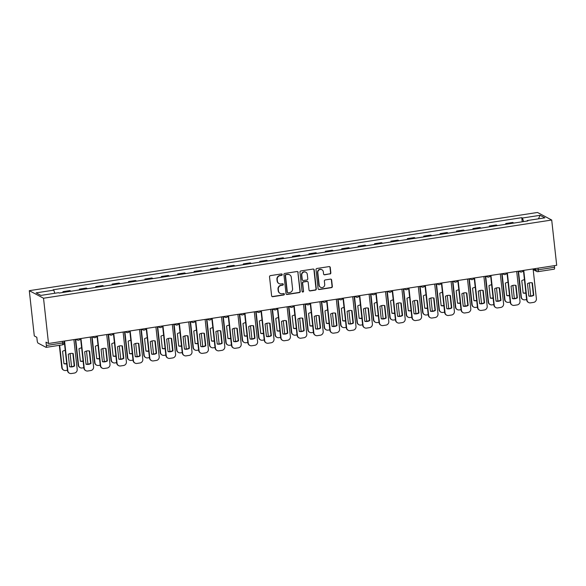 <?xml version="1.0" encoding="UTF-8"?>
<svg xmlns="http://www.w3.org/2000/svg" width="586" height="586" viewBox="0 0 586 586"><rect width="100%" height="100%" fill="white"/><g stroke="black" fill="none" stroke-linecap="round" stroke-linejoin="round"><path stroke-width="0.88" d="M282.21 274.563A0.754 0.718 118 0 0 281.405 273.933L270.446 275.625A1.077 1.026 118 0 0 269.531 276.834L271.618 295.791A1.077 1.026 118 0 0 272.768 296.684L283.734 295A0.754 0.718 118 0 0 284.005 293.593A0.754 0.718 118 0 0 283.573 293.52L282.152 293.74A3.443 3.289 118 0 1 278.475 290.883L278.299 289.301A3.443 3.289 118 0 1 281.229 285.426L282.65 285.206A0.754 0.718 118 0 0 282.921 283.8A0.754 0.718 118 0 0 282.489 283.727L281.068 283.946A3.443 3.289 118 0 1 277.398 281.09L277.222 279.507A3.443 3.289 118 0 1 280.152 275.625L281.573 275.413A0.754 0.718 118 0 0 282.21 274.563M279.083 283.617L278.797 283.463A3.443 3.289 118 0 1 277.112 280.936L276.936 279.354A3.443 3.289 118 0 1 279.866 275.479L281.287 275.259A0.754 0.718 118 0 0 281.69 273.948M272.014 296.494A1.077 1.026 118 0 0 272.483 296.531L283.448 294.846A0.754 0.718 118 0 0 283.851 293.535M280.167 293.41L279.881 293.256A3.443 3.289 118 0 1 278.189 290.729L278.02 289.147A3.443 3.289 118 0 1 280.95 285.272L282.364 285.052A0.754 0.718 118 0 0 282.774 283.741M329.925 274.021A1.077 1.026 118 0 0 330.841 272.805L330.255 267.487A1.077 1.026 118 0 0 329.105 266.593L316.931 268.469A1.077 1.026 118 0 0 316.015 269.685L318.103 288.634A1.077 1.026 118 0 0 319.253 289.528L331.434 287.66A1.077 1.026 118 0 0 332.35 286.444L331.639 280.02A1.077 1.026 118 0 0 330.489 279.126L325.281 279.932A1.077 1.026 118 0 0 324.366 281.141L324.717 284.327A2.879 2.747 118 0 1 320.601 287.294A2.879 2.747 118 0 1 319.194 285.177L317.817 272.695A2.879 2.747 118 0 1 321.926 269.728A2.879 2.747 118 0 1 323.333 271.845L323.567 273.926A1.077 1.026 118 0 0 324.717 274.819L329.64 273.867A1.077 1.026 118 0 0 330.555 272.658L329.969 267.341A1.077 1.026 118 0 0 329.581 266.637M551.704 220.028L556.7 265.304L48.521 343.506L43.525 298.23L551.704 220.028L537.479 212.469L29.3 290.678L34.296 335.946L36.815 337.287L37.182 340.613A2.19 0.527 -98.7 0 0 37.987 343.059L46.038 347.337A2.19 0.527 -98.7 0 0 46.133 347.359A2.19 0.527 -98.7 0 0 46.367 345.498L62.665 342.986A2.19 0.374 -6.3 0 0 64.277 342.444L64.123 341.103M298.164 272.431A1.077 1.026 118 0 0 297.014 271.53L284.84 273.406A1.077 1.026 118 0 0 283.924 274.622L286.012 293.579A1.077 1.026 118 0 0 287.162 294.472L299.336 292.597A1.077 1.026 118 0 0 300.252 291.381L297.878 272.278A1.077 1.026 118 0 0 297.483 271.574M300.882 270.937L313.063 269.062A1.077 1.026 118 0 1 314.206 269.956L316.301 288.913A1.077 1.026 118 0 1 315.385 290.129L310.177 290.927A1.077 1.026 118 0 1 309.027 290.033L308.177 282.349A1.077 1.026 118 0 0 307.027 281.456L303.57 281.983A1.077 1.026 118 0 0 302.654 283.199L303.541 291.198A0.754 0.718 118 0 1 302.464 291.975A0.754 0.718 118 0 1 302.098 291.425L299.966 272.153A1.077 1.026 118 0 1 300.882 270.937M554.371 265.663L554.546 267.289A2.19 0.527 81.3 0 1 554.312 269.157A2.19 0.527 81.3 0 1 554.217 269.135M48.521 343.506L46.001 342.173L46.367 345.498M43.525 298.23L29.3 290.678M70.972 291.227A5.04 1.209 -98.7 0 0 70.752 291.052L63.815 292.121A5.04 1.209 81.3 0 1 64.035 292.297M63.815 292.121L62.944 291.66L63.032 292.451M70.752 291.052L69.881 290.59L62.944 291.66M79.432 289.931L79.344 289.132L80.216 289.594A5.04 1.209 81.3 0 1 80.436 289.777M87.373 288.708A5.04 1.209 -98.7 0 0 87.153 288.524L86.281 288.063L79.344 289.132M95.833 287.404L95.745 286.613L96.609 287.067A5.04 1.209 81.3 0 1 96.837 287.25M103.773 286.18A5.04 1.209 -98.7 0 0 103.554 286.005L102.682 285.543L95.745 286.613M112.234 284.884L112.146 284.085L113.01 284.547A5.04 1.209 81.3 0 1 113.23 284.723M120.174 283.661A5.04 1.209 -98.7 0 0 119.947 283.478L119.083 283.016L112.146 284.085M128.634 282.357L128.546 281.558L129.411 282.02A5.04 1.209 81.3 0 1 129.631 282.203M136.575 281.134A5.04 1.209 -98.7 0 0 136.348 280.958L135.483 280.496L128.546 281.558M145.035 279.83L144.947 279.039L145.811 279.5A5.04 1.209 81.3 0 1 146.031 279.676M152.968 278.614A5.04 1.209 -98.7 0 0 152.748 278.431L151.884 277.969L144.947 279.039M161.428 277.31L161.34 276.511L162.212 276.973A5.04 1.209 81.3 0 1 162.432 277.156M169.369 276.087A5.04 1.209 -98.7 0 0 169.149 275.911L168.285 275.449L161.34 276.511M177.829 274.783L177.741 273.992L178.613 274.453A5.04 1.209 81.3 0 1 178.833 274.629M185.769 273.567A5.04 1.209 -98.7 0 0 185.55 273.384L184.678 272.922L177.741 273.992M194.23 272.263L194.142 271.465L195.013 271.926A5.04 1.209 81.3 0 1 195.233 272.109M202.17 271.04A5.04 1.209 -98.7 0 0 201.95 270.857L201.079 270.402L194.142 271.465M210.63 269.736L210.542 268.945L211.407 269.406A5.04 1.209 81.3 0 1 211.634 269.582M218.571 268.513A5.04 1.209 -98.7 0 0 218.351 268.337L217.479 267.875L210.542 268.945M227.031 267.216L226.943 266.418L227.808 266.879A5.04 1.209 81.3 0 1 228.027 267.062M234.971 265.993A5.04 1.209 -98.7 0 0 234.752 265.81L233.88 265.348L226.943 266.418M243.432 264.689L243.344 263.898L244.208 264.359A5.04 1.209 81.3 0 1 244.428 264.535M251.372 263.466A5.04 1.209 -98.7 0 0 251.145 263.29L250.281 262.828L243.344 263.898M259.832 262.169L259.745 261.371L260.609 261.832A5.04 1.209 81.3 0 1 260.829 262.015M267.765 260.946A5.04 1.209 -98.7 0 0 267.546 260.763L266.681 260.301L259.745 261.371M276.226 259.642L276.138 258.851L277.01 259.305A5.04 1.209 81.3 0 1 277.229 259.488M284.166 258.419A5.04 1.209 -98.7 0 0 283.946 258.243L283.082 257.781L276.138 258.851M292.626 257.122L292.539 256.324L293.41 256.785A5.04 1.209 81.3 0 1 293.63 256.968M300.567 255.899A5.04 1.209 -98.7 0 0 300.347 255.716L299.483 255.254L292.539 256.324M309.027 254.595L308.939 253.797L309.811 254.258A5.04 1.209 81.3 0 1 310.031 254.441M316.967 253.372A5.04 1.209 -98.7 0 0 316.748 253.196L315.876 252.734L308.939 253.797M325.428 252.068L325.34 251.277L326.204 251.738A5.04 1.209 81.3 0 1 326.431 251.914M333.368 250.852A5.04 1.209 -98.7 0 0 333.148 250.669L332.277 250.207L325.34 251.277M341.828 249.548L341.741 248.75L342.605 249.211A5.04 1.209 81.3 0 1 342.832 249.394M349.769 248.325A5.04 1.209 -98.7 0 0 349.549 248.149L348.677 247.688L341.741 248.75M358.229 247.021L358.141 246.23L359.006 246.691A5.04 1.209 81.3 0 1 359.225 246.867M366.169 245.805A5.04 1.209 -98.7 0 0 365.942 245.622L365.078 245.16L358.141 246.23M374.63 244.501L374.542 243.703L375.406 244.164A5.04 1.209 81.3 0 1 375.626 244.347M382.563 243.278A5.04 1.209 -98.7 0 0 382.343 243.095L381.479 242.641L374.542 243.703M391.023 241.974L390.935 241.183L391.807 241.644A5.04 1.209 81.3 0 1 392.027 241.82M398.963 240.751A5.04 1.209 -98.7 0 0 398.744 240.575L397.879 240.114L390.935 241.183M407.424 239.454L407.336 238.656L408.208 239.117A5.04 1.209 81.3 0 1 408.427 239.3M415.364 238.231A5.04 1.209 -98.7 0 0 415.144 238.048L414.28 237.586L407.336 238.656M423.825 236.927L423.737 236.136L424.608 236.598A5.04 1.209 81.3 0 1 424.828 236.773M431.765 235.704A5.04 1.209 -98.7 0 0 431.545 235.528L430.673 235.067L423.737 236.136M440.225 234.407L440.137 233.609L441.002 234.07A5.04 1.209 81.3 0 1 441.229 234.254M448.165 233.184A5.04 1.209 -98.7 0 0 447.946 233.001L447.074 232.539L440.137 233.609M456.626 231.88L456.538 231.089L457.402 231.551A5.04 1.209 81.3 0 1 457.629 231.726M464.566 230.657A5.04 1.209 -98.7 0 0 464.346 230.481L463.475 230.02L456.538 231.089M473.027 229.36L472.939 228.562L473.803 229.023A5.04 1.209 81.3 0 1 474.023 229.207M480.967 228.137A5.04 1.209 -98.7 0 0 480.74 227.954L479.875 227.493L472.939 228.562M489.427 226.833L489.339 226.035L490.204 226.496A5.04 1.209 81.3 0 1 490.423 226.679M497.36 225.61A5.04 1.209 -98.7 0 0 497.14 225.434L496.276 224.973L489.339 226.035M505.821 224.306L505.733 223.515L506.604 223.977A5.04 1.209 81.3 0 1 506.824 224.152M513.761 223.09A5.04 1.209 -98.7 0 0 513.541 222.907L512.677 222.446L505.733 223.515M523.606 221.574L522.434 218.021L540.102 215.304L544.877 217.838L527.217 220.556L527.883 220.915L59.23 293.037L58.563 292.685L40.903 295.403L36.127 292.861L53.787 290.143L54.813 293.256M522.434 218.021L521.767 217.662L53.114 289.784L53.787 290.143M522.221 221.786L521.767 217.662M527.217 220.556L527.129 221.032M538.446 218.834L540.102 215.304M286.408 294.282A1.077 1.026 118 0 0 286.876 294.319L299.058 292.443A1.077 1.026 118 0 0 299.973 291.235L297.878 272.278M286.136 274.709A0.754 0.718 118 0 0 285.492 275.559L287.33 292.194A0.754 0.718 118 0 0 288.136 292.824L289.63 292.59A3.443 3.289 118 0 0 292.56 288.715L291.308 277.339A3.443 3.289 118 0 0 287.631 274.475L285.851 274.556A0.754 0.718 118 0 0 285.214 275.405L285.492 275.559M287.704 292.751L287.418 292.597A0.754 0.718 118 0 1 287.045 292.04L285.214 275.405M289.616 274.812L289.338 274.658A3.443 3.289 118 0 0 287.345 274.329L287.631 274.475M285.851 274.556L287.345 274.329M309.415 290.737A1.077 1.026 118 0 0 309.891 290.781L315.1 289.975A1.077 1.026 118 0 0 316.015 288.766L313.92 269.809A1.077 1.026 118 0 0 313.532 269.106M307.65 281.558L307.364 281.405A1.077 1.026 118 0 0 306.742 281.302L303.284 281.837A1.077 1.026 118 0 0 302.369 283.045L303.541 291.198M302.332 291.887A0.754 0.718 118 0 0 303.255 291.052M307.298 274.373A2.879 2.747 118 0 0 302.999 272.483A2.879 2.747 118 0 0 301.775 275.222L302.259 279.617A1.077 1.026 118 0 0 303.409 280.511L306.866 279.976A1.077 1.026 118 0 0 307.782 278.768L307.298 274.373M305.885 272.256L305.599 272.102A2.879 2.747 118 0 0 301.49 275.068L301.775 275.222M302.786 280.408L302.501 280.255A1.077 1.026 118 0 1 301.973 279.463L301.49 275.068M323.955 274.629A1.077 1.026 118 0 0 324.432 274.673L329.64 273.867M321.926 269.728L321.641 269.582A2.879 2.747 118 0 0 317.531 272.549L317.817 272.695M320.601 287.294L320.322 287.14A2.879 2.747 118 0 1 318.909 285.023L317.531 272.549M318.498 289.338A1.077 1.026 118 0 0 318.967 289.381L331.149 287.506A1.077 1.026 118 0 0 332.064 286.298L331.354 279.874A1.077 1.026 118 0 0 330.958 279.17M65.244 350.391A6.849 6.541 118 0 0 62.585 351.3L63.955 363.723A6.849 6.541 118 0 0 66.723 363.796M59.669 345.279L62.153 367.774A3.289 3.142 118 0 0 65.661 370.506L67.434 370.235M71.529 366.697A3.289 3.142 118 0 0 71.514 366.338L70.1 353.563M63.94 363.606A6.849 6.541 118 0 0 66.694 363.525M63.764 370.191L63.398 369.993A3.289 3.142 -62 0 1 61.786 367.576L62.153 367.774M59.333 345.33L61.786 367.576M72.854 353.483L74.217 365.789A6.849 6.541 -62 0 1 69.631 366.631M64.563 341.037L67.844 370.799A3.289 3.142 118 0 0 69.456 373.216L69.089 373.018A3.289 3.142 -62 0 1 67.478 370.601L64.218 341.089M74.583 365.986L73.213 353.563A6.849 6.541 -62 0 0 68.269 354.318L69.639 366.748A6.849 6.541 -62 0 0 74.583 365.986L74.217 365.789M69.456 373.216A3.289 3.142 118 0 0 71.353 373.531L74.4 373.062A3.289 3.142 118 0 0 77.198 369.356L73.917 339.602M81.644 347.864A6.849 6.541 118 0 0 78.978 348.773L80.355 361.203A6.849 6.541 118 0 0 83.124 361.269M75.697 339.323L78.553 365.254A3.289 3.142 118 0 0 82.062 367.986L83.835 367.715M87.929 364.177A3.289 3.142 118 0 0 87.915 363.811L86.501 351.043M80.341 361.079A6.849 6.541 118 0 0 83.095 360.998M80.165 367.664L79.799 367.473A3.289 3.142 -62 0 1 78.187 365.056L78.553 365.254M75.352 339.382L78.187 365.056M98.045 345.344A6.849 6.541 118 0 0 95.379 346.253L96.756 358.676A6.849 6.541 118 0 0 99.525 358.749M92.09 336.804L94.954 362.727A3.289 3.142 118 0 0 98.463 365.459L100.235 365.188M104.33 361.65A3.289 3.142 118 0 0 104.308 361.284L102.902 348.516M96.741 358.559A6.849 6.541 118 0 0 99.495 358.471M96.565 365.144L96.199 364.946A3.289 3.142 -62 0 1 94.588 362.529L94.954 362.727M91.753 336.855L94.588 362.529M89.255 350.955L90.61 363.269A6.849 6.541 -62 0 1 86.032 364.104M80.956 338.518L84.245 368.272A3.289 3.142 118 0 0 85.856 370.689L85.483 370.491A3.289 3.142 -62 0 1 83.871 368.074L80.619 338.569M90.984 363.459L89.614 351.036A6.849 6.541 -62 0 0 84.67 351.798L86.039 364.221A6.849 6.541 -62 0 0 90.984 363.459L90.61 363.269M85.856 370.689A3.289 3.142 118 0 0 87.754 371.004L90.801 370.535A3.289 3.142 118 0 0 93.599 366.836L90.317 337.075M105.656 348.436L107.011 360.742A6.849 6.541 -62 0 1 102.425 361.584M97.357 335.99L100.646 365.752A3.289 3.142 118 0 0 102.257 368.169L101.883 367.971A3.289 3.142 -62 0 1 100.272 365.554L97.02 336.042M107.385 360.939L106.007 348.509A6.849 6.541 -62 0 0 101.07 349.271L102.44 361.701A6.849 6.541 -62 0 0 107.385 360.939L107.011 360.742M102.257 368.169A3.289 3.142 118 0 0 104.154 368.484L107.201 368.015A3.289 3.142 118 0 0 110 364.309L106.718 334.555M114.446 342.817A6.849 6.541 118 0 0 111.779 343.726L113.149 356.149A6.849 6.541 118 0 0 115.925 356.222M108.491 334.276L111.355 360.2A3.289 3.142 118 0 0 114.863 362.939L116.636 362.661M120.731 359.123A3.289 3.142 118 0 0 120.709 358.764L119.302 345.996M113.142 356.032A6.849 6.541 118 0 0 115.889 355.951M112.966 362.617L112.593 362.426A3.289 3.142 -62 0 1 110.981 360.009L111.355 360.2M108.146 334.328L110.981 360.009M130.839 340.298A6.849 6.541 118 0 0 128.18 341.199L129.55 353.629A6.849 6.541 118 0 0 132.319 353.695M124.891 331.757L127.755 357.68A3.289 3.142 118 0 0 131.264 360.412L133.029 360.141M137.131 356.603A3.289 3.142 118 0 0 137.109 356.237L135.703 343.469M129.535 353.512A6.849 6.541 118 0 0 132.29 353.424M129.367 360.097L128.993 359.899A3.289 3.142 -62 0 1 127.382 357.482L127.755 357.68M124.547 331.808L127.382 357.482M147.24 337.77A6.849 6.541 118 0 0 144.581 338.679L145.951 351.102A6.849 6.541 118 0 0 148.719 351.175M141.292 329.229L144.156 355.153A3.289 3.142 118 0 0 147.665 357.892L149.43 357.614M153.532 354.076A3.289 3.142 118 0 0 153.51 353.717L152.104 340.949M145.936 350.985A6.849 6.541 118 0 0 148.69 350.904M145.768 357.57L145.394 357.372A3.289 3.142 -62 0 1 143.782 354.962L144.156 355.153M140.948 329.281L143.782 354.962M122.056 345.908L123.412 358.222A6.849 6.541 -62 0 1 118.826 359.057M113.757 333.471L117.046 363.225A3.289 3.142 118 0 0 118.658 365.642L118.284 365.444A3.289 3.142 -62 0 1 116.673 363.027L113.413 333.522M123.785 358.412L122.408 345.989A6.849 6.541 -62 0 0 117.471 346.751L118.841 359.174A6.849 6.541 -62 0 0 123.785 358.412L123.412 358.222M118.658 365.642A3.289 3.142 118 0 0 120.555 365.957L123.602 365.488A3.289 3.142 118 0 0 126.4 361.789L123.111 332.028M138.45 343.389L139.812 355.695A6.849 6.541 -62 0 1 135.227 356.53M130.158 330.944L133.44 360.705A3.289 3.142 118 0 0 135.051 363.122L134.685 362.924A3.289 3.142 -62 0 1 133.073 360.507L129.814 330.995M140.179 355.892L138.809 343.462A6.849 6.541 -62 0 0 133.872 344.224L135.241 356.654A6.849 6.541 -62 0 0 140.179 355.892L139.812 355.695M135.051 363.122A3.289 3.142 118 0 0 136.956 363.437L140.003 362.968A3.289 3.142 118 0 0 142.801 359.262L139.512 329.508M154.851 340.862L156.213 353.168A6.849 6.541 -62 0 1 151.627 354.01M146.559 328.424L149.84 358.178A3.289 3.142 118 0 0 151.452 360.595L151.085 360.397A3.289 3.142 -62 0 1 149.474 357.98L146.214 328.475M156.579 353.365L155.209 340.942A6.849 6.541 -62 0 0 150.265 341.704L151.642 354.127A6.849 6.541 -62 0 0 156.579 353.365L156.213 353.168M151.452 360.595A3.289 3.142 118 0 0 153.349 360.91L156.403 360.441A3.289 3.142 118 0 0 159.202 356.735L155.913 326.981M163.641 335.251A6.849 6.541 118 0 0 160.982 336.152L162.351 348.582A6.849 6.541 118 0 0 165.12 348.648M157.693 326.71L160.557 352.633A3.289 3.142 118 0 0 164.065 355.365L165.831 355.094M169.933 351.556A3.289 3.142 118 0 0 169.911 351.19L168.497 338.422M162.337 348.465A6.849 6.541 118 0 0 165.091 348.377M162.168 355.05L161.795 354.852A3.289 3.142 -62 0 1 160.183 352.435L160.557 352.633M157.348 326.761L160.183 352.435M171.251 338.342L172.614 350.648A6.849 6.541 -62 0 1 168.028 351.483M162.959 325.897L166.241 355.658A3.289 3.142 118 0 0 167.852 358.068L167.486 357.878A3.289 3.142 -62 0 1 165.875 355.46L162.615 325.948M172.98 350.846L171.61 338.415A6.849 6.541 -62 0 0 166.666 339.177L168.043 351.607A6.849 6.541 -62 0 0 172.98 350.846L172.614 350.648M167.852 358.068A3.289 3.142 118 0 0 169.75 358.39L172.797 357.921A3.289 3.142 118 0 0 175.595 354.215L172.313 324.454M180.041 332.723A6.849 6.541 118 0 0 177.382 333.632L178.752 346.055A6.849 6.541 118 0 0 181.521 346.128M174.093 324.183L176.95 350.106A3.289 3.142 118 0 0 180.459 352.838L182.231 352.567M186.326 349.029A3.289 3.142 118 0 0 186.311 348.67L184.898 335.895M178.737 345.938A6.849 6.541 118 0 0 181.492 345.857M178.562 352.523L178.195 352.325A3.289 3.142 -62 0 1 176.584 349.908L176.95 350.106M173.749 324.234L176.584 349.908M187.652 335.815L189.014 348.121A6.849 6.541 -62 0 1 184.429 348.963M179.36 323.369L182.642 353.131A3.289 3.142 118 0 0 184.253 355.548L183.887 355.35A3.289 3.142 -62 0 1 182.275 352.933L179.016 323.428M189.381 348.318L188.011 335.895A6.849 6.541 -62 0 0 183.066 336.657L184.444 349.08A6.849 6.541 -62 0 0 189.381 348.318L189.014 348.121M184.253 355.548A3.289 3.142 118 0 0 186.15 355.863L189.197 355.394A3.289 3.142 118 0 0 191.996 351.688L188.714 321.934M196.442 330.204A6.849 6.541 118 0 0 193.776 331.105L195.153 343.535A6.849 6.541 118 0 0 197.922 343.601M190.494 321.663L193.351 347.586A3.289 3.142 118 0 0 196.859 350.318L198.632 350.047M202.727 346.509A3.289 3.142 118 0 0 202.712 346.143L201.298 333.375M195.138 343.418A6.849 6.541 118 0 0 197.892 343.33M194.962 350.003L194.596 349.805A3.289 3.142 -62 0 1 192.984 347.388L193.351 347.586M190.15 321.714L192.984 347.388M204.053 333.295L205.408 345.601A6.849 6.541 -62 0 1 200.83 346.436M195.753 320.85L199.042 350.604A3.289 3.142 118 0 0 200.654 353.021L200.28 352.831A3.289 3.142 -62 0 1 198.669 350.413L195.416 320.901M205.781 345.799L204.411 333.368A6.849 6.541 -62 0 0 199.467 334.13L200.837 346.553A6.849 6.541 -62 0 0 205.781 345.799L205.408 345.601M200.654 353.021A3.289 3.142 118 0 0 202.551 353.343L205.598 352.875A3.289 3.142 118 0 0 208.396 349.168L205.115 319.407M212.843 327.677A6.849 6.541 118 0 0 210.176 328.585L211.553 341.008A6.849 6.541 118 0 0 214.322 341.081M206.887 319.136L209.751 345.059A3.289 3.142 118 0 0 213.26 347.791L215.033 347.52M219.127 343.982A3.289 3.142 118 0 0 219.105 343.623L217.699 330.848M211.539 340.891A6.849 6.541 118 0 0 214.293 340.81M211.363 347.476L210.997 347.278A3.289 3.142 -62 0 1 209.385 344.861L209.751 345.059M206.55 319.187L209.385 344.861M220.453 330.768L221.808 343.074A6.849 6.541 -62 0 1 217.223 343.916M212.154 318.323L215.443 348.084A3.289 3.142 118 0 0 217.054 350.501L216.681 350.303A3.289 3.142 -62 0 1 215.069 347.886L211.817 318.381M222.182 343.271L220.805 330.848A6.849 6.541 -62 0 0 215.868 331.603L217.238 344.033A6.849 6.541 -62 0 0 222.182 343.271L221.808 343.074M217.054 350.501A3.289 3.142 118 0 0 218.952 350.816L221.999 350.347A3.289 3.142 118 0 0 224.797 346.641L221.515 316.887M229.243 325.157A6.849 6.541 118 0 0 226.577 326.058L227.947 338.488A6.849 6.541 118 0 0 230.723 338.554M223.288 316.608L226.152 342.539A3.289 3.142 118 0 0 229.661 345.271L231.433 345M235.528 341.462A3.289 3.142 118 0 0 235.506 341.096L234.1 328.328M227.939 338.364A6.849 6.541 118 0 0 230.686 338.283M227.764 344.956L227.397 344.758A3.289 3.142 -62 0 1 225.778 342.341L226.152 342.539M222.951 316.667L225.778 342.341M236.854 328.241L238.209 340.554A6.849 6.541 -62 0 1 233.624 341.389M228.555 315.803L231.844 345.557A3.289 3.142 118 0 0 233.455 347.974L233.082 347.776A3.289 3.142 -62 0 1 231.47 345.366L228.21 315.854M238.583 340.752L237.205 328.321A6.849 6.541 -62 0 0 232.268 329.083L233.638 341.506A6.849 6.541 -62 0 0 238.583 340.752L238.209 340.554M233.455 347.974A3.289 3.142 118 0 0 235.352 348.289L238.399 347.82A3.289 3.142 118 0 0 241.198 344.121L237.909 314.36M245.637 322.63A6.849 6.541 118 0 0 242.978 323.538L244.347 335.961A6.849 6.541 118 0 0 247.116 336.034M239.689 314.089L242.553 340.012A3.289 3.142 118 0 0 246.061 342.744L247.834 342.473M251.929 338.935A3.289 3.142 118 0 0 251.907 338.576L250.5 325.801M244.34 335.844A6.849 6.541 118 0 0 247.087 335.763M244.164 342.429L243.791 342.231A3.289 3.142 -62 0 1 242.179 339.814L242.553 340.012M239.344 314.14L242.179 339.814M253.247 325.721L254.61 338.027A6.849 6.541 -62 0 1 250.024 338.869M244.955 313.276L248.237 343.037A3.289 3.142 118 0 0 249.856 345.454L249.482 345.257A3.289 3.142 -62 0 1 247.871 342.839L244.611 313.327M254.976 338.225L253.606 325.801A6.849 6.541 -62 0 0 248.669 326.556L250.039 338.986A6.849 6.541 -62 0 0 254.976 338.225L254.61 338.027M249.856 345.454A3.289 3.142 118 0 0 251.753 345.769L254.8 345.3A3.289 3.142 118 0 0 257.598 341.594L254.309 311.84M262.037 320.103A6.849 6.541 118 0 0 259.378 321.011L260.748 333.441A6.849 6.541 118 0 0 263.517 333.507M256.089 311.562L258.953 337.492A3.289 3.142 118 0 0 262.462 340.224L264.227 339.953M268.329 336.415A3.289 3.142 118 0 0 268.307 336.049L266.901 323.282M260.733 333.317A6.849 6.541 118 0 0 263.488 333.236M260.565 339.902L260.191 339.712A3.289 3.142 -62 0 1 258.58 337.294L258.953 337.492M255.745 311.62L258.58 337.294M269.648 323.194L271.01 335.507A6.849 6.541 -62 0 1 266.425 336.342M261.356 310.756L264.638 340.51A3.289 3.142 118 0 0 266.249 342.927L265.883 342.729A3.289 3.142 -62 0 1 264.271 340.312L261.012 310.807M271.377 335.697L270.007 323.274A6.849 6.541 -62 0 0 265.07 324.036L266.44 336.459A6.849 6.541 -62 0 0 271.377 335.697L271.01 335.507M266.249 342.927A3.289 3.142 118 0 0 268.146 343.242L271.201 342.773A3.289 3.142 118 0 0 273.999 339.074L270.71 309.313M278.438 317.583A6.849 6.541 118 0 0 275.779 318.491L277.149 330.914A6.849 6.541 118 0 0 279.918 330.987M272.49 309.042L275.354 334.965A3.289 3.142 118 0 0 278.863 337.697L280.628 337.426M284.73 333.888A3.289 3.142 118 0 0 284.708 333.522L283.294 320.754M277.134 330.797A6.849 6.541 118 0 0 279.888 330.709M276.966 337.382L276.592 337.184A3.289 3.142 -62 0 1 274.981 334.767L275.354 334.965M272.146 309.093L274.981 334.767M286.049 320.674L287.411 332.98A6.849 6.541 -62 0 1 282.826 333.822M277.757 308.229L281.038 337.99A3.289 3.142 118 0 0 282.65 340.407L282.284 340.21A3.289 3.142 -62 0 1 280.672 337.792L277.412 308.28M287.777 333.178L286.408 320.747A6.849 6.541 -62 0 0 281.463 321.509L282.84 333.939A6.849 6.541 -62 0 0 287.777 333.178L287.411 332.98M282.65 340.407A3.289 3.142 118 0 0 284.547 340.722L287.594 340.254A3.289 3.142 118 0 0 290.4 336.547L287.111 306.793M294.839 315.056A6.849 6.541 118 0 0 292.18 315.964L293.549 328.394A6.849 6.541 118 0 0 296.318 328.46M288.891 306.515L291.747 332.438A3.289 3.142 118 0 0 295.256 335.177L297.029 334.899M301.123 331.361A3.289 3.142 118 0 0 301.109 331.002L299.695 318.235M293.535 328.27A6.849 6.541 118 0 0 296.289 328.189M293.359 334.855L292.993 334.665A3.289 3.142 -62 0 1 291.381 332.247L291.747 332.438M288.546 306.566L291.381 332.247M302.449 318.147L303.812 330.46A6.849 6.541 -62 0 1 299.226 331.295M294.157 305.709L297.439 335.463A3.289 3.142 118 0 0 299.05 337.88L298.684 337.683A3.289 3.142 -62 0 1 297.073 335.265L293.813 305.76M304.178 330.651L302.808 318.227A6.849 6.541 -62 0 0 297.864 318.989L299.241 331.412A6.849 6.541 -62 0 0 304.178 330.651L303.812 330.46M299.05 337.88A3.289 3.142 118 0 0 300.948 338.195L303.995 337.726A3.289 3.142 118 0 0 306.793 334.027L303.511 304.266M311.239 312.536A6.849 6.541 118 0 0 308.573 313.437L309.95 325.867A6.849 6.541 118 0 0 312.719 325.933M305.291 303.995L308.148 329.918A3.289 3.142 118 0 0 311.657 332.65L313.429 332.379M317.524 328.841A3.289 3.142 118 0 0 317.509 328.475L316.096 315.708M309.935 325.75A6.849 6.541 118 0 0 312.69 325.662M309.76 332.335L309.393 332.137A3.289 3.142 -62 0 1 307.782 329.72L308.148 329.918M304.947 304.046L307.782 329.72M318.85 315.627L320.205 327.933A6.849 6.541 -62 0 1 315.627 328.768M310.551 303.182L313.84 332.943A3.289 3.142 118 0 0 315.451 335.36L315.078 335.163A3.289 3.142 -62 0 1 313.466 332.745L310.214 303.233M320.579 328.131L319.209 315.7A6.849 6.541 -62 0 0 314.264 316.462L315.634 328.893A6.849 6.541 -62 0 0 320.579 328.131L320.205 327.933M315.451 335.36A3.289 3.142 118 0 0 317.348 335.675L320.396 335.207A3.289 3.142 118 0 0 323.194 331.5L319.912 301.746M327.64 310.009A6.849 6.541 118 0 0 324.974 310.917L326.351 323.34A6.849 6.541 118 0 0 329.12 323.413M321.685 301.468L324.549 327.391A3.289 3.142 118 0 0 328.057 330.13L329.83 329.852M333.925 326.314A3.289 3.142 118 0 0 333.903 325.955L332.496 313.188M326.336 323.223A6.849 6.541 118 0 0 329.09 323.142M326.16 329.808L325.794 329.61A3.289 3.142 -62 0 1 324.183 327.2L324.549 327.391M321.348 301.519L324.183 327.2M335.251 313.1L336.606 325.406A6.849 6.541 -62 0 1 332.02 326.248M326.951 300.662L330.24 330.416A3.289 3.142 118 0 0 331.852 332.833L331.478 332.636A3.289 3.142 -62 0 1 329.867 330.218L326.614 300.713M336.979 325.604L335.602 313.18A6.849 6.541 -62 0 0 330.665 313.942L332.035 326.365A6.849 6.541 -62 0 0 336.979 325.604L336.606 325.406M331.852 332.833A3.289 3.142 118 0 0 333.749 333.148L336.796 332.68A3.289 3.142 118 0 0 339.594 328.98L336.313 299.219M344.041 307.489A6.849 6.541 118 0 0 341.374 308.39L342.744 320.82A6.849 6.541 118 0 0 345.52 320.886M338.085 298.948L340.949 324.871A3.289 3.142 118 0 0 344.458 327.603L346.231 327.332M350.325 323.794A3.289 3.142 118 0 0 350.303 323.428L348.897 310.661M342.737 320.703A6.849 6.541 118 0 0 345.484 320.615M342.561 327.288L342.195 327.091A3.289 3.142 -62 0 1 340.583 324.673L340.949 324.871M337.748 298.999L340.583 324.673M351.651 310.58L353.006 322.886A6.849 6.541 -62 0 1 348.421 323.721M343.352 298.135L346.641 327.896A3.289 3.142 118 0 0 348.252 330.306L347.879 330.116A3.289 3.142 -62 0 1 346.267 327.699L343.008 298.186M353.38 323.084L352.003 310.653A6.849 6.541 -62 0 0 347.066 311.415L348.436 323.846A6.849 6.541 -62 0 0 353.38 323.084L353.006 322.886M348.252 330.306A3.289 3.142 118 0 0 350.15 330.629L353.197 330.16A3.289 3.142 118 0 0 355.995 326.453L352.706 296.692M360.434 304.962A6.849 6.541 118 0 0 357.775 305.87L359.145 318.293A6.849 6.541 118 0 0 361.914 318.366M354.486 296.421L357.35 322.344A3.289 3.142 118 0 0 360.859 325.076L362.631 324.805M366.726 321.267A3.289 3.142 118 0 0 366.704 320.908L365.298 308.133M359.137 318.176A6.849 6.541 118 0 0 361.884 318.095M358.962 324.761L358.588 324.563A3.289 3.142 -62 0 1 356.977 322.146L357.35 322.344M354.142 296.472L356.977 322.146M368.052 308.053L369.407 320.359A6.849 6.541 -62 0 1 364.822 321.201M359.753 295.608L363.042 325.369A3.289 3.142 118 0 0 364.653 327.786L364.28 327.589A3.289 3.142 -62 0 1 362.668 325.171L359.408 295.666M369.781 320.557L368.404 308.133A6.849 6.541 -62 0 0 363.466 308.895L364.836 321.318A6.849 6.541 -62 0 0 369.781 320.557L369.407 320.359M364.653 327.786A3.289 3.142 118 0 0 366.55 328.101L369.598 327.633A3.289 3.142 118 0 0 372.396 323.926L369.107 294.172M376.835 302.442A6.849 6.541 118 0 0 374.176 303.343L375.545 315.773A6.849 6.541 118 0 0 378.314 315.839M370.887 293.901L373.751 319.824A3.289 3.142 118 0 0 377.259 322.556L379.025 322.285M383.127 318.747A3.289 3.142 118 0 0 383.105 318.381L381.698 305.614M375.531 315.656A6.849 6.541 118 0 0 378.285 315.568M375.362 322.241L374.989 322.044A3.289 3.142 -62 0 1 373.377 319.626L373.751 319.824M370.542 293.952L373.377 319.626M384.445 305.533L385.808 317.839A6.849 6.541 -62 0 1 381.222 318.674M376.153 293.088L379.435 322.842A3.289 3.142 118 0 0 381.047 325.259L380.68 325.069A3.289 3.142 -62 0 1 379.069 322.652L375.809 293.139M386.174 318.037L384.804 305.606A6.849 6.541 -62 0 0 379.867 306.368L381.237 318.791A6.849 6.541 -62 0 0 386.174 318.037L385.808 317.839M381.047 325.259A3.289 3.142 118 0 0 382.944 325.582L385.998 325.113A3.289 3.142 118 0 0 388.796 321.406L385.507 291.645M393.235 299.915A6.849 6.541 118 0 0 390.576 300.823L391.946 313.246A6.849 6.541 118 0 0 394.715 313.32M387.287 291.374L390.151 317.297A3.289 3.142 118 0 0 393.66 320.029L395.425 319.758M399.527 316.22A3.289 3.142 118 0 0 399.505 315.861L398.092 303.087M391.931 313.129A6.849 6.541 118 0 0 394.686 313.049M391.763 319.714L391.389 319.517A3.289 3.142 -62 0 1 389.778 317.099L390.151 317.297M386.943 291.425L389.778 317.099M400.846 303.006L402.208 315.312A6.849 6.541 -62 0 1 397.623 316.154M392.554 290.561L395.836 320.322A3.289 3.142 118 0 0 397.447 322.74L397.081 322.542A3.289 3.142 -62 0 1 395.469 320.124L392.21 290.619M402.575 315.51L401.205 303.087A6.849 6.541 -62 0 0 396.261 303.841L397.638 316.272A6.849 6.541 -62 0 0 402.575 315.51L402.208 315.312M397.447 322.74A3.289 3.142 118 0 0 399.344 323.054L402.392 322.586A3.289 3.142 118 0 0 405.197 318.879L401.908 289.125M409.636 297.395A6.849 6.541 118 0 0 406.977 298.296L408.347 310.726A6.849 6.541 118 0 0 411.116 310.792M403.688 288.847L406.545 314.777A3.289 3.142 118 0 0 410.053 317.509L411.826 317.238M415.921 313.7A3.289 3.142 118 0 0 415.906 313.334L414.492 300.567M408.332 310.609A6.849 6.541 118 0 0 411.086 310.521M408.156 317.194L407.79 316.997A3.289 3.142 -62 0 1 406.179 314.579L406.545 314.777M403.344 288.905L406.179 314.579M417.247 300.479L418.609 312.792A6.849 6.541 -62 0 1 414.024 313.627M408.955 288.041L412.236 317.795A3.289 3.142 118 0 0 413.848 320.212L413.482 320.015A3.289 3.142 -62 0 1 411.87 317.605L408.61 288.092M418.975 312.99L417.606 300.559A6.849 6.541 -62 0 0 412.661 301.321L414.038 313.744A6.849 6.541 -62 0 0 418.975 312.99L418.609 312.792M413.848 320.212A3.289 3.142 118 0 0 415.745 320.527L418.792 320.059A3.289 3.142 118 0 0 421.59 316.359L418.309 286.598M426.037 294.868A6.849 6.541 118 0 0 423.37 295.776L424.747 308.199A6.849 6.541 118 0 0 427.516 308.273M420.089 286.327L422.945 312.25A3.289 3.142 118 0 0 426.454 314.982L428.227 314.711M432.322 311.173A3.289 3.142 118 0 0 432.307 310.814L430.893 298.04M424.733 308.082A6.849 6.541 118 0 0 427.487 308.002M424.557 314.667L424.191 314.47A3.289 3.142 -62 0 1 422.579 312.052L422.945 312.25M419.744 286.378L422.579 312.052M433.647 297.959L435.002 310.265A6.849 6.541 -62 0 1 430.424 311.107M425.348 285.514L428.637 315.275A3.289 3.142 118 0 0 430.249 317.693L429.875 317.495A3.289 3.142 -62 0 1 428.263 315.078L425.011 285.565M435.376 310.463L434.006 298.04A6.849 6.541 -62 0 0 429.062 298.794L430.432 311.225A6.849 6.541 -62 0 0 435.376 310.463L435.002 310.265M430.249 317.693A3.289 3.142 118 0 0 432.146 318.008L435.193 317.539A3.289 3.142 118 0 0 437.991 313.832L434.709 284.078M442.437 292.348A6.849 6.541 118 0 0 439.771 293.249L441.148 305.68A6.849 6.541 118 0 0 443.917 305.745M436.482 283.8L439.346 309.73A3.289 3.142 118 0 0 442.855 312.463L444.627 312.192M448.722 308.654A3.289 3.142 118 0 0 448.7 308.287L447.294 295.52M441.133 305.555A6.849 6.541 118 0 0 443.888 305.474M440.958 312.148L440.591 311.95A3.289 3.142 -62 0 1 438.98 309.533L439.346 309.73M436.145 283.858L438.98 309.533M450.048 295.432L451.403 307.745A6.849 6.541 -62 0 1 446.818 308.58M441.749 282.994L445.038 312.748A3.289 3.142 118 0 0 446.649 315.165L446.276 314.968A3.289 3.142 -62 0 1 444.664 312.55L441.412 283.045M451.777 307.936L450.407 295.512A6.849 6.541 -62 0 0 445.463 296.274L446.832 308.697A6.849 6.541 -62 0 0 451.777 307.936L451.403 307.745M446.649 315.165A3.289 3.142 118 0 0 448.546 315.48L451.594 315.012A3.289 3.142 118 0 0 454.392 311.312L451.11 281.551M458.838 289.821A6.849 6.541 118 0 0 456.172 290.729L457.541 303.152A6.849 6.541 118 0 0 460.318 303.226M452.883 281.28L455.747 307.203A3.289 3.142 118 0 0 459.256 309.935L461.028 309.664M465.123 306.126A3.289 3.142 118 0 0 465.101 305.76L463.694 292.993M457.534 303.035A6.849 6.541 118 0 0 460.288 302.947M457.358 309.62L456.992 309.423A3.289 3.142 -62 0 1 455.381 307.005L455.747 307.203M452.546 281.331L455.381 307.005M466.449 292.912L467.804 305.218A6.849 6.541 -62 0 1 463.218 306.06M458.149 280.467L461.438 310.228A3.289 3.142 118 0 0 463.05 312.646L462.676 312.448A3.289 3.142 -62 0 1 461.065 310.031L457.805 280.518M468.177 305.416L466.8 292.985A6.849 6.541 -62 0 0 461.863 293.747L463.233 306.178A6.849 6.541 -62 0 0 468.177 305.416L467.804 305.218M463.05 312.646A3.289 3.142 118 0 0 464.947 312.961L467.994 312.492A3.289 3.142 118 0 0 470.792 308.785L467.503 279.031M475.231 287.294A6.849 6.541 118 0 0 472.572 288.202L473.942 300.633A6.849 6.541 118 0 0 476.711 300.699M469.283 278.753L472.148 304.676A3.289 3.142 118 0 0 475.656 307.416L477.429 307.137M481.524 303.599A3.289 3.142 118 0 0 481.502 303.24L480.095 290.473M473.935 300.508A6.849 6.541 118 0 0 476.682 300.428M473.759 307.093L473.385 306.903A3.289 3.142 -62 0 1 471.774 304.486L472.148 304.676M468.939 278.804L471.774 304.486M482.849 290.385L484.204 302.698A6.849 6.541 -62 0 1 479.619 303.533M474.55 277.947L477.839 307.701A3.289 3.142 118 0 0 479.451 310.119L479.077 309.921A3.289 3.142 -62 0 1 477.465 307.504L474.206 277.998M484.578 302.889L483.201 290.466A6.849 6.541 -62 0 0 478.264 291.227L479.634 303.651A6.849 6.541 -62 0 0 484.578 302.889L484.204 302.698M479.451 310.119A3.289 3.142 118 0 0 481.348 310.434L484.395 309.965A3.289 3.142 118 0 0 487.193 306.266L483.904 276.504M491.632 284.774A6.849 6.541 118 0 0 488.973 285.675L490.343 298.106A6.849 6.541 118 0 0 493.112 298.171M485.684 276.233L488.548 302.156A3.289 3.142 118 0 0 492.057 304.888L493.822 304.617M497.924 301.079A3.289 3.142 118 0 0 497.902 300.713L496.496 287.946M490.328 297.988A6.849 6.541 118 0 0 493.082 297.9M490.16 304.574L489.786 304.376A3.289 3.142 -62 0 1 488.175 301.958L488.548 302.156M485.34 276.284L488.175 301.958M499.243 287.865L500.605 300.171A6.849 6.541 -62 0 1 496.02 301.006M490.951 275.42L494.232 305.181A3.289 3.142 118 0 0 495.844 307.599L495.478 307.401A3.289 3.142 -62 0 1 493.866 304.984L490.607 275.471M500.971 300.369L499.602 287.938A6.849 6.541 -62 0 0 494.665 288.7L496.034 301.131A6.849 6.541 -62 0 0 500.971 300.369L500.605 300.171M495.844 307.599A3.289 3.142 118 0 0 497.741 307.914L500.796 307.445A3.289 3.142 118 0 0 503.594 303.738L500.305 273.984M508.033 282.247A6.849 6.541 118 0 0 505.374 283.155L506.743 295.578A6.849 6.541 118 0 0 509.512 295.652M502.085 273.706L504.949 299.629A3.289 3.142 118 0 0 508.458 302.369L510.223 302.09M514.325 298.552A3.289 3.142 118 0 0 514.303 298.193L512.889 285.426M506.729 295.461A6.849 6.541 118 0 0 509.483 295.381M506.56 302.046L506.187 301.856A3.289 3.142 -62 0 1 504.575 299.439L504.949 299.629M501.741 273.757L504.575 299.439M515.643 285.338L517.006 297.644A6.849 6.541 -62 0 1 512.42 298.486M507.351 272.9L510.633 302.654A3.289 3.142 118 0 0 512.245 305.072L511.878 304.874A3.289 3.142 -62 0 1 510.267 302.457L507.007 272.951M517.372 297.842L516.002 285.419A6.849 6.541 -62 0 0 511.058 286.18L512.435 298.604A6.849 6.541 -62 0 0 517.372 297.842L517.006 297.644M512.245 305.072A3.289 3.142 118 0 0 514.142 305.387L517.196 304.918A3.289 3.142 118 0 0 519.994 301.219L516.706 271.457M524.433 279.727A6.849 6.541 118 0 0 521.774 280.628L523.144 293.059A6.849 6.541 118 0 0 525.913 293.125M518.485 271.186L521.342 297.109A3.289 3.142 118 0 0 524.858 299.842L526.624 299.571M530.718 296.033A3.289 3.142 118 0 0 530.704 295.666L529.29 282.899M523.13 292.941A6.849 6.541 118 0 0 525.884 292.853M522.954 299.527L522.587 299.329A3.289 3.142 -62 0 1 520.976 296.912L521.342 297.109M518.141 271.237L520.976 296.912M532.044 282.818L533.407 295.124A6.849 6.541 -62 0 1 528.821 295.959M523.752 270.373L527.034 300.135A3.289 3.142 118 0 0 528.645 302.544L528.279 302.354A3.289 3.142 -62 0 1 526.668 299.937L523.408 270.424M533.773 295.322L532.403 282.892A6.849 6.541 -62 0 0 527.459 283.653L528.836 296.084A6.849 6.541 -62 0 0 533.773 295.322L533.407 295.124M528.645 302.544A3.289 3.142 118 0 0 530.542 302.867L533.59 302.398A3.289 3.142 118 0 0 536.388 298.692L533.106 268.93M533.736 268.835L535.582 269.816A2.19 0.374 -6.3 0 0 538.256 269.802L554.546 267.289M535.443 268.571L535.582 269.816A2.19 2.095 -62 0 0 536.659 271.428A2.19 2.19 0 0 0 538.021 271.662A2.19 0.527 -98.7 0 0 538.256 269.802L538.073 268.168M497.14 225.434L490.204 226.496M480.74 227.954L473.803 229.023M464.346 230.481L457.402 231.551M447.946 233.001L441.002 234.07M431.545 235.528L424.608 236.598M415.144 238.048L408.208 239.117M398.744 240.575L391.807 241.644M382.343 243.095L375.406 244.164M365.942 245.622L359.006 246.691M349.549 248.149L342.605 249.211M333.148 250.669L326.204 251.738M316.748 253.196L309.811 254.258M300.347 255.716L293.41 256.785M283.946 258.243L277.01 259.305M267.546 260.763L260.609 261.832M251.145 263.29L244.208 264.359M234.752 265.81L227.808 266.879M218.351 268.337L211.407 269.406M201.95 270.857L195.013 271.926M185.55 273.384L178.613 274.453M169.149 275.911L162.212 276.973M152.748 278.431L145.811 279.5M136.348 280.958L129.411 282.02M119.947 283.478L113.01 284.547M103.554 286.005L96.609 287.067M87.153 288.524L80.216 289.594M513.541 222.907L506.604 223.977M78.495 340.166A2.19 2.095 -62 0 1 76.451 339.206M94.895 337.639A2.19 2.095 -62 0 1 92.852 336.686M111.296 335.111A2.19 2.095 -62 0 1 109.252 334.159M127.697 332.592A2.19 2.095 -62 0 1 125.646 331.639M144.097 330.065A2.19 2.095 -62 0 1 142.046 329.112M160.491 327.545A2.19 2.095 -62 0 1 158.447 326.592M176.891 325.018A2.19 2.095 -62 0 1 174.848 324.065M193.292 322.498A2.19 2.095 -62 0 1 191.248 321.546M209.693 319.971A2.19 2.095 -62 0 1 207.649 319.018M226.093 317.451A2.19 2.095 -62 0 1 224.05 316.499M242.494 314.924A2.19 2.095 -62 0 1 240.443 313.971M258.895 312.404A2.19 2.095 -62 0 1 256.844 311.444M275.295 309.877A2.19 2.095 -62 0 1 273.244 308.925M291.689 307.35A2.19 2.095 -62 0 1 289.645 306.397M308.09 304.83A2.19 2.095 -62 0 1 306.046 303.878M324.49 302.303A2.19 2.095 -62 0 1 322.447 301.351M340.891 299.783A2.19 2.095 -62 0 1 338.847 298.831M357.292 297.256A2.19 2.095 -62 0 1 355.241 296.304M373.692 294.736A2.19 2.095 -62 0 1 371.641 293.784M390.093 292.209A2.19 2.095 -62 0 1 388.042 291.257M406.486 289.689A2.19 2.095 -62 0 1 404.443 288.737M422.887 287.162A2.19 2.095 -62 0 1 420.843 286.21M439.288 284.642A2.19 2.095 -62 0 1 437.244 283.683M455.688 282.115A2.19 2.095 -62 0 1 453.645 281.163M472.089 279.588A2.19 2.095 -62 0 1 470.038 278.636M488.49 277.068A2.19 2.095 -62 0 1 486.439 276.116M504.89 274.541A2.19 2.095 -62 0 1 502.839 273.589M521.284 272.021A2.19 2.095 -62 0 1 519.24 271.069M62.482 341.36L62.665 342.986A2.19 0.527 -98.7 0 1 62.431 344.854A2.19 2.19 0 0 0 64.277 342.444M533.179 269.582L536.659 271.428A2.19 2.095 -62 0 0 537.926 271.64A2.19 0.527 -98.7 0 0 538.021 271.662L554.312 269.157M62.336 344.832A2.19 0.527 -98.7 0 0 62.431 344.854L46.133 347.359M67.844 370.799L67.478 370.601M84.245 368.272L83.871 368.074M100.646 365.752L100.272 365.554M117.046 363.225L116.673 363.027M133.44 360.705L133.073 360.507M149.84 358.178L149.474 357.98M166.241 355.658L165.875 355.46M182.642 353.131L182.275 352.933M199.042 350.604L198.669 350.413M215.443 348.084L215.069 347.886M231.844 345.557L231.47 345.366M248.237 343.037L247.871 342.839M264.638 340.51L264.271 340.312M281.038 337.99L280.672 337.792M297.439 335.463L297.073 335.265M313.84 332.943L313.466 332.745M330.24 330.416L329.867 330.218M346.641 327.896L346.267 327.699M363.042 325.369L362.668 325.171M379.435 322.842L379.069 322.652M395.836 320.322L395.469 320.124M412.236 317.795L411.87 317.605M428.637 315.275L428.263 315.078M445.038 312.748L444.664 312.55M461.438 310.228L461.065 310.031M477.839 307.701L477.465 307.504M494.232 305.181L493.866 304.984M510.633 302.654L510.267 302.457M527.034 300.135L526.668 299.937M75.975 339.279L77.235 339.953A2.19 2.19 0 0 0 80.37 338.605M92.376 336.76L93.628 337.426A2.19 2.19 0 0 0 96.771 336.086M108.776 334.232L110.029 334.906A2.19 2.19 0 0 0 113.171 333.559M125.17 331.713L126.43 332.379A2.19 2.19 0 0 0 129.565 331.031M141.57 329.185L142.83 329.859A2.19 2.19 0 0 0 145.965 328.512M157.971 326.666L159.231 327.332A2.19 2.19 0 0 0 162.366 325.984M174.372 324.139L175.632 324.805A2.19 2.19 0 0 0 178.767 323.465M190.772 321.619L192.032 322.285A2.19 2.19 0 0 0 195.167 320.938M207.173 319.092L208.426 319.758A2.19 2.19 0 0 0 211.568 318.418M223.574 316.572L224.826 317.238A2.19 2.19 0 0 0 227.969 315.891M239.967 314.045L241.227 314.711A2.19 2.19 0 0 0 244.369 313.371M256.368 311.518L257.628 312.192A2.19 2.19 0 0 0 260.763 310.844M272.768 308.998L274.028 309.664A2.19 2.19 0 0 0 277.163 308.324M289.169 306.471L290.429 307.145A2.19 2.19 0 0 0 293.564 305.797M305.57 303.951L306.83 304.617A2.19 2.19 0 0 0 309.965 303.27M321.97 301.424L323.223 302.098A2.19 2.19 0 0 0 326.365 300.75M338.371 298.904L339.624 299.571A2.19 2.19 0 0 0 342.766 298.223M354.764 296.377L356.024 297.043A2.19 2.19 0 0 0 359.167 295.703M371.165 293.857L372.425 294.524A2.19 2.19 0 0 0 375.56 293.176M387.566 291.33L388.826 291.996A2.19 2.19 0 0 0 391.961 290.656M403.966 288.81L405.226 289.477A2.19 2.19 0 0 0 408.361 288.129M420.367 286.283L421.627 286.95A2.19 2.19 0 0 0 424.762 285.609M436.768 283.756L438.02 284.43A2.19 2.19 0 0 0 441.163 283.082M453.168 281.236L454.421 281.903A2.19 2.19 0 0 0 457.563 280.562M469.562 278.709L470.822 279.383A2.19 2.19 0 0 0 473.964 278.035M485.962 276.189L487.222 276.856A2.19 2.19 0 0 0 490.357 275.515M502.363 273.662L503.623 274.336A2.19 2.19 0 0 0 506.758 272.988M518.764 271.142L520.024 271.809A2.19 2.19 0 0 0 523.159 270.461"/></g></svg>
